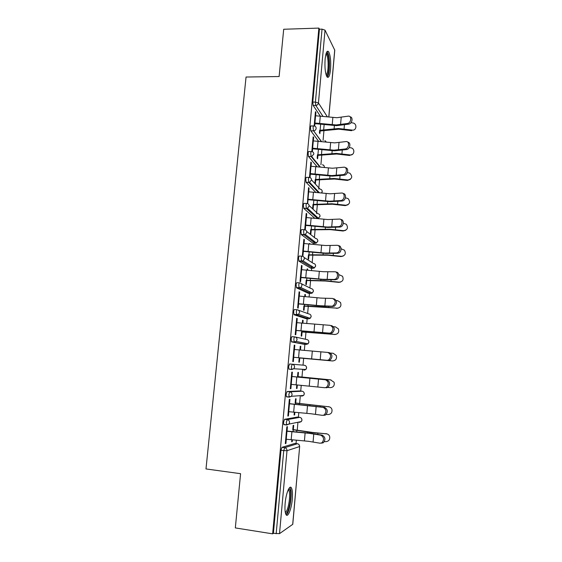 <?xml version="1.0" encoding="UTF-8"?>
<svg xmlns="http://www.w3.org/2000/svg" width="562" height="562" viewBox="0 0 562 562"><rect width="100%" height="100%" fill="white"/><g stroke="black" fill="none" stroke-linecap="round" stroke-linejoin="round"><path stroke-width="0.84" d="M292.296 499.189C292.725 493.843 292.465 490.134 291.509 488.069C289.781 484.24 285.981 493.078 285.152 503.285C284.716 508.659 284.976 512.375 285.918 514.434C287.744 518.361 291.516 509.088 292.296 499.189M330.54 69.365C331.046 61.174 330.421 55.301 328.658 51.76C327.049 50.109 325.869 52.596 325.11 59.214C324.611 67.489 325.229 73.369 326.972 76.846C328.615 78.49 329.803 75.996 330.54 69.365M296.048 443.551L296.343 440.201M297.242 430.12L297.944 422.245M298.394 417.208L298.801 412.634M299.623 403.474L300.319 395.662M300.726 391.068L301.239 385.3M301.977 377.032L302.665 369.311M303.037 365.131L303.642 358.352M304.351 350.414L304.892 344.33M304.906 344.19L304.997 343.192M305.349 339.216L305.967 332.268M306.74 323.586L307.175 318.752M307.203 318.422L307.302 317.326M307.639 313.498L308.278 306.395M309.114 296.975L309.437 293.378M309.479 292.865L309.585 291.699M309.915 287.969L310.561 280.726M311.467 270.582L311.678 268.2M311.741 267.498L311.868 266.107M312.177 262.644L312.837 255.253M313.8 244.4L313.905 243.213M313.989 242.334L314.088 241.224M314.418 237.515L315.085 229.977M316.216 217.361L316.287 216.525M316.539 213.665L316.603 213.012M316.638 212.584L317.326 204.898M318.422 192.576L318.471 192.014M318.731 189.099L318.837 187.933M318.844 187.834L319.546 180.016M320.909 164.708L321.745 155.323M323.066 140.507L323.93 130.813M292.69 524.444L299.665 446.495L292.774 524.304L279.511 533.647L273.413 533.324L272.647 533.844L235.323 527.922L240.585 473.689L205.987 468.94L246.051 77.029L279.11 76.53L283.698 29.259L318.879 28.1L319.441 29.217L312.788 102.101L315.408 102.087L322.04 29.133L319.441 29.217M322.04 29.133L325.033 30.165L334.769 50.194L328.854 117.008M272.647 533.844L318.879 28.1M314.144 125.972L315.444 111.676L315.935 112.407L315.373 112.407M314.699 126.099L314.98 122.952M315.64 115.716L315.935 112.407M319.659 130.286L319.413 132.99M319.883 133.644L320.129 130.953M284.498 424.591L283.761 424.507L283.564 422.139L284.527 419.315L297.263 417.081M273.413 533.324L280.993 450.267L281.969 447.331L294.952 443.418M320.207 115.983L313.153 105.424L312.788 102.101M289.514 403.797L289.922 399.308L289.332 399.357L287.821 416.049L288.418 415.95L288.798 411.707M295.148 403.08L295.535 398.823L296.09 398.774L295.71 403.024M294.326 412.248L294.081 415.016L294.643 414.918L294.874 412.29M288.861 369.086L291.566 369.339L293.828 368.756L294.565 367.119C294.558 365.504 293.793 364.541 292.268 364.239L291.348 366.831L291.79 369.522L288.861 369.086L288.636 366.579L289.57 363.986L304.372 365.258L289.57 363.986M294.439 349.494L294.825 345.237L294.256 345.131L292.767 361.549L293.343 361.605L293.736 357.27M299.918 350L300.263 346.206L300.796 346.304L300.256 346.255M299.209 357.938L298.829 362.139L299.37 362.188L299.75 358.001M300.466 350.049L300.796 346.304M306.037 318.668L294.059 314.762L293.631 311.931C293.814 310.365 294.116 309.578 294.537 309.564L297.122 309.753M299.286 296.069L299.651 292.036L299.096 291.783L297.628 307.934L298.19 308.138L298.591 303.726M304.723 296.539L304.913 294.411L305.433 294.65L304.892 294.614M303.873 305.953L303.501 310.098L304.035 310.287L304.4 306.164M305.264 296.596L305.433 294.65M310.638 268.137L298.956 261.147L298.534 258.183C298.717 256.658 299.012 255.942 299.42 256.033L301.892 256.167M304.049 243.508L304.4 239.686L303.859 239.293L302.419 255.183L302.96 255.534L303.368 251.038M309.444 243.943L309.493 243.423L309.999 243.796L309.458 243.775M308.475 254.783L308.102 258.864L308.615 259.194L308.981 255.127M315.732 215.836L315.696 216.503M314.832 218.288L303.761 208.397L303.361 205.313C303.543 203.816 303.831 203.17 304.225 203.367L306.585 203.444M308.742 191.775L309.072 188.165L308.552 187.631L307.407 203.535M307.667 203.62L308.067 199.187M313.132 208.895L313.491 204.884M312.999 204.406L312.634 208.432M317.052 166.682L308.461 156.447L308.117 153.293C308.292 151.831 308.566 151.248 308.945 151.55L311.215 151.578M313.357 140.865L313.666 137.465L313.16 136.791L311.819 151.6M312.374 151.733L312.697 148.164M317.628 158.8L317.93 155.407M317.453 154.803L317.151 158.21M318.556 141.224L310.821 130.841L310.463 127.595C310.631 126.148 310.905 125.607 311.285 125.951L313.512 125.958M315.366 184.034L315.718 180.051M315.233 179.51L314.875 183.507M311.06 166.226L311.376 162.713L310.863 162.116L309.472 177.43M310.027 177.571L310.393 173.574M317.916 191.15L317.881 191.993M315.774 192.366L306.079 182.264L305.749 179.194C305.925 177.718 306.206 177.107 306.592 177.353L308.91 177.409M310.744 229.5L310.379 233.553L310.884 233.947L311.25 229.907M306.402 217.536L306.74 213.827L306.213 213.356L304.78 229.127L305.314 229.549L305.728 225.011M313.519 240.775L313.491 241.196M312.908 243.163L301.365 234.663L300.958 231.642C301.141 230.132 301.429 229.451 301.829 229.598L304.246 229.696M307.091 270.132L307.21 268.819L307.723 269.128L307.189 269.093M306.185 280.269L305.812 284.379L306.332 284.646L306.704 280.543M307.632 270.189L307.723 269.128M301.675 269.683L302.033 265.756L301.485 265.433L300.031 281.45L300.586 281.731L300.986 277.277M308.348 293.308L296.518 287.842L296.09 284.948C296.272 283.403 296.574 282.651 296.989 282.693L299.511 282.848M302.328 323.157L302.595 320.207L303.129 320.375L302.581 320.333M301.548 331.84L301.176 336.013L301.71 336.139L302.082 331.98M302.869 323.213L303.129 320.375M296.869 322.672L297.249 318.528L296.687 318.345L295.205 334.629L295.774 334.762L296.174 330.393M303.712 344.225L291.587 341.9L291.144 339.139C291.334 337.558 291.636 336.729 292.064 336.666L294.706 336.884M297.53 376.631L297.909 372.409L298.457 372.437L298.078 376.645M296.785 384.9L296.462 388.468L297.017 388.454L297.333 384.949M291.987 376.533L292.388 372.156L291.804 372.135L290.301 388.686L290.891 388.665L291.278 384.38M287.449 396.8L286.325 396.681L286.114 394.243L287.063 391.538L299.553 390.948M291.186 396.526L288.924 396.688M292.753 429.747L293.139 425.448L293.708 425.329L293.322 429.607M291.854 439.814L291.678 441.767L292.247 441.599L292.402 439.863M287.027 431.286L287.442 426.677L286.845 426.804L285.313 443.636L285.925 443.453L286.304 439.259M313.666 137.465L313.104 137.458M311.376 162.713L310.814 162.706M309.072 188.165L308.503 188.151M306.74 213.827L306.171 213.806M304.4 239.686L303.824 239.658M302.033 265.756L301.464 265.721M299.651 292.036L299.075 291.994M297.249 318.528L296.673 318.478M294.825 345.237L294.249 345.18M290.891 388.665L290.308 388.602M297.017 388.454L296.469 388.398M288.418 415.95L287.835 415.88M294.643 414.918L294.095 414.861M285.925 443.453L285.334 443.383M292.247 441.599L291.699 441.535M350.098 116.833C353.407 117.093 352.184 123.71 348.742 124.132L347.464 123.485C351.383 122.959 352.002 115.336 348.068 116.179L336.814 117.718L315.078 115.716M347.428 123.492L336.181 124.954L314.418 122.952M314.917 123.654L336.617 125.656L348.707 124.139M320.67 124.047L320.108 130.286L338.415 128.515L352.142 130.082L351.615 130.686L338.844 129.197L320.579 130.953M352.142 130.082C356.715 130.904 357.348 123.429 352.746 122.945L350.983 122.692M326.283 53.018L326.522 52.961C328.559 54.584 329.36 59.832 328.932 68.726C328.44 73.51 327.59 75.835 326.396 75.694M326.101 74.837C326.993 74.212 327.625 72.069 327.983 68.424C328.384 61.855 327.878 57.155 326.452 54.324L325.995 53.896M327.203 77.135C328.187 76.067 328.875 73.474 329.276 69.358C329.775 61.216 329.149 55.392 327.386 51.873L327.084 51.521M288.636 488.968L289.915 489.825C292.465 494.462 288.397 515.832 285.426 513.029M285.25 512.158C288.081 512.284 291.067 494.398 288.903 490.528L288.243 489.748M286.177 514.841C289.648 513.282 292.76 492.726 290.273 488.181L289.823 487.472M347.815 142.193C351.145 142.383 350.189 148.958 346.754 149.52L345.468 148.93C349.304 148.263 349.719 140.844 345.883 141.596L334.615 142.874L312.795 140.865M345.251 148.965L333.976 150.173L312.135 148.157M312.641 148.797L334.425 150.806L346.536 149.562M345.511 167.764C348.847 167.869 348.173 174.403 344.745 175.112L343.445 174.571C347.197 173.77 347.428 166.57 343.691 167.216L332.402 168.235L310.491 166.212M343.052 174.642L331.756 175.583L309.824 173.56M310.343 174.136L332.212 176.152L344.351 175.182M343.171 193.532C346.529 193.546 346.129 200.058 342.715 200.901L341.408 200.416C345.054 199.496 345.117 192.499 341.478 193.04L330.168 193.792L308.173 191.761M340.839 200.529L329.522 201.203L307.498 199.173M308.025 199.672L329.985 201.702L342.146 201.013M340.811 219.517C344.183 219.419 344.063 225.924 340.663 226.9L339.919 227.048L338.605 226.619L339.35 226.472C342.89 225.439 342.792 218.639 339.251 219.075L327.92 219.559L305.833 217.515M338.605 226.619L327.267 227.027L305.159 224.983M305.693 225.418L327.737 227.455L339.919 227.048M338.415 245.706C341.815 245.496 341.97 252.001 338.591 253.111L336.357 252.928L337.263 252.738C340.698 251.607 340.46 244.983 337.003 245.313L325.651 245.531L303.48 243.479M336.357 252.928L324.991 253.062L302.799 251.01M303.339 251.369L325.475 253.42L337.685 253.3M352.69 154.206L349.508 155.47L336.687 154.009L317.404 155.4M318.415 149.204L317.909 154.81L336.259 153.398L350.035 154.929C354.243 155.695 355.402 149.021 351.264 147.883L349.248 147.553M350.421 179.355L347.393 180.451L334.516 179.018L315.191 180.037M316.139 174.557L315.689 179.517L334.074 178.47L347.913 179.981C352.248 178.878 352.866 176.594 349.761 173.131L347.393 172.583M348.096 204.716L345.258 205.629L332.332 204.224L312.957 204.863M313.842 200.114L313.455 204.42L331.882 203.739L345.771 205.228C349.873 204.35 350.66 202.144 348.124 198.618L345.419 197.796M345.7 230.287L343.101 231.003L330.126 229.619L310.709 229.886M311.531 225.875L311.207 229.514L329.669 229.205L343.614 230.673C347.506 229.963 348.426 227.842 346.361 224.315L343.333 223.198M343.227 256.068L340.937 256.581L327.899 255.225L308.447 255.099M309.198 251.846L308.931 254.811L327.435 254.881L341.443 256.314C345.152 255.724 346.171 253.687 344.492 250.202L341.12 248.783M336.076 272.106C339.441 271.875 339.813 278.316 336.49 279.532L334.088 279.447L335.156 279.216C338.479 277.993 338.106 271.537 334.741 271.769L323.361 271.713L301.106 269.648M334.088 279.447L322.7 279.3L300.417 277.242M300.965 277.53L323.192 279.588L335.423 279.764M340.663 282.04L338.745 282.356L325.658 281.028L306.164 280.508M306.852 278.021L306.648 280.298L325.187 280.754L339.251 282.166C342.813 281.66 343.909 279.693 342.525 276.258L338.774 274.565M333.807 298.724C337.235 300.487 337.425 302.974 334.369 306.178L331.798 306.185L333.02 305.918C336.083 302.7 335.893 300.213 332.458 298.443L321.057 298.106L298.71 296.034M331.798 306.185L320.389 305.756L298.015 303.684M298.577 303.901L320.888 305.967L333.147 306.438M338.001 308.194L303.859 306.121M304.485 304.414L304.337 305.988L322.918 306.838L337.045 308.222C340.481 307.779 341.633 305.868 340.495 302.489L337.685 300.684L336.259 300.53M331.517 325.553C334.896 327.337 335.135 329.831 332.219 333.034L330.849 333.336L329.494 333.14L330.856 332.837C333.779 329.627 333.547 327.126 330.161 325.342L296.293 322.63M329.494 333.14L295.598 330.344M296.167 330.484L330.849 333.336M335.254 334.502L301.541 331.938M302.096 331.018L302.019 331.882L334.819 334.481C338.155 334.081 339.35 332.219 338.401 328.903L335.458 326.887L333.54 326.691M328.011 352.472L329.206 352.613C332.542 354.418 332.823 356.919 330.042 360.123L327.161 360.319L328.672 359.982C331.454 356.772 331.18 354.264 327.836 352.451L293.863 349.445M327.161 360.319L293.16 357.221M293.736 357.292L328.531 360.46M332.311 360.944L299.202 357.952M299.687 357.839L332.571 360.959C335.823 360.586 337.06 358.767 336.266 355.493L333.224 353.301L330.414 353.034M290.695 384.317L324.822 387.724L326.459 387.358C329.107 384.148 328.791 381.633 325.496 379.793L291.411 376.477M291.994 376.491L326.873 379.891C330.168 381.724 330.484 384.239 327.836 387.436L326.199 387.801M327.843 387.429L330.308 387.647C333.498 387.302 334.755 385.511 334.095 382.279L330.477 379.842L297.53 376.589M297.958 377.053L297.993 376.673L330.969 379.926M330.477 379.842L331.018 379.933M288.215 411.637L310.962 413.751L322.455 415.353L324.218 414.96C326.747 411.763 326.389 409.227 323.136 407.359L288.938 403.734M289.528 403.671L324.527 407.394C327.772 409.255 328.131 411.784 325.609 414.974L323.845 415.374M326.269 414.412L328.032 414.552C331.159 414.215 332.444 412.452 331.882 409.262C331.285 407.794 330.217 406.965 328.693 406.769L295.162 402.961M295.521 404.254L295.619 403.13L328.693 406.769M328.208 406.607L329.304 406.874M285.721 439.189L308.552 441.311L320.073 443.221L321.949 442.8C324.358 439.603 323.965 437.06 320.762 435.157L309.255 433.337L286.444 431.216M287.042 431.075L309.788 433.19L322.159 435.128C325.363 437.025 325.756 439.568 323.347 442.751L321.471 443.172M324.393 441.577L325.735 441.676C328.812 441.353 330.112 439.603 329.648 436.442C329.065 434.904 327.983 434.033 326.396 433.829L312.514 432.438L292.774 429.544M293.055 431.672L293.224 429.797L311.987 432.585L326.396 433.829M325.918 433.59L327.505 434.096M325.033 30.165L318.45 102.965L327.365 116.833M328.784 117.001L334.727 49.92M322.939 116.306L315.774 105.417L315.408 102.087L318.45 102.965C318.169 104.448 317.277 105.263 315.774 105.417L313.153 105.424M281.969 447.331L284.695 447.675L297.396 443.72C298.851 444.057 299.581 445.006 299.588 446.565L287.006 450.703L279.511 533.647M276.174 533.76L283.733 450.612L280.993 450.267M287.006 450.703L283.733 450.612L284.695 447.675C286.234 448.033 286.999 449.038 287.006 450.703M326.438 142.137L324.857 140.577M310.821 130.841L313.659 130.869C315.071 130.637 315.9 129.822 316.146 128.431C316.132 126.935 315.387 126.113 313.905 125.965C313.533 125.614 313.266 126.162 313.09 127.602L313.463 130.876L310.835 130.862M321.295 141.547L313.659 130.869L321.513 141.568M319.792 166.991L311.13 156.538L308.496 156.496M311.496 179.868L320.045 189.134C321.45 189.317 322.167 190.118 322.181 191.551L321.541 193.005M318.506 192.668L308.784 182.411L306.142 182.341M309.128 205.566L317.853 213.715C319.265 213.911 319.982 214.733 319.996 216.18L318.422 218.288L317.432 218.463L306.409 208.488L303.761 208.397M315.992 218.407L317.678 218.463M306.662 231.418L315.654 238.492C317.066 238.695 317.783 239.531 317.797 240.993L316.434 243.009L315.226 243.276L304.028 234.783L301.365 234.663M312.711 243.156L315.43 243.276M304.077 257.452L313.434 263.452C314.853 263.676 315.57 264.526 315.584 265.995L314.404 267.912L313.006 268.278L301.618 261.288L298.956 261.147M310.484 268.13L313.167 268.278M301.344 283.698L311.193 288.608C312.62 288.847 313.336 289.711 313.35 291.193L312.324 293.006L310.765 293.469L299.195 288.018L296.518 287.842M308.229 293.301L310.884 293.469M298.443 310.203L308.938 313.961C310.372 314.214 311.088 315.085 311.102 316.589L310.21 318.303L308.503 318.858L296.743 314.959L294.059 314.762M305.967 318.661L308.58 318.858M295.387 337.024L306.669 339.504C308.102 339.778 308.826 340.663 308.833 342.174L308.046 343.803L306.227 344.443L291.587 341.9M303.684 344.225L306.262 344.443M287.063 391.538L289.767 391.819L302.068 391.208L299.511 390.941M289.219 397.144L286.571 396.863M284.527 419.315L287.238 419.631L299.743 417.362L297.172 417.067M286.641 424.991L284.035 424.689M297.53 443.741L294.818 443.404M324.281 167.504L324.344 167.118C324.351 165.797 323.712 165.01 322.433 164.75M308.461 156.447L311.636 156.496L313.828 154.093C313.814 152.59 313.062 151.754 311.58 151.585C311.2 151.283 310.927 151.866 310.751 153.328L311.13 156.538L311.636 156.496L320.361 167.055M306.079 182.264L309.571 182.299L311.488 179.973C311.474 178.449 310.723 177.599 309.233 177.416C308.854 177.163 308.573 177.782 308.397 179.257L308.784 182.411L309.571 182.299L319.448 192.773M303.677 208.291L307.463 208.298L309.128 206.057C309.114 204.526 308.362 203.655 306.873 203.458C306.48 203.254 306.199 203.908 306.023 205.397L306.409 208.488L307.463 208.298L318.422 218.288L320.059 216.314M301.26 234.537L305.307 234.495L306.754 232.352C306.74 230.806 305.981 229.928 304.485 229.71C304.091 229.563 303.803 230.244 303.628 231.755L304.028 234.783L305.307 234.495L316.434 243.009L317.86 241.105M298.815 261L303.101 260.901L304.351 258.864C304.344 257.305 303.585 256.405 302.082 256.174C301.682 256.082 301.387 256.799 301.211 258.33L301.618 261.288L303.101 260.901L314.404 267.912L315.647 266.086L315.486 265.06M296.357 287.681L300.846 287.526L301.935 285.594C301.927 284.021 301.169 283.108 299.658 282.855C299.251 282.819 298.956 283.571 298.773 285.117L299.195 288.018L300.846 287.526L312.324 293.006L313.42 291.264L313.231 290.168M293.884 314.587L298.548 314.369L299.504 312.542C299.49 310.955 298.731 310.027 297.221 309.76C296.799 309.774 296.504 310.561 296.322 312.135L296.743 314.959L298.548 314.369L310.21 318.303L311.172 316.631L310.948 315.465M291.383 341.724L294.074 341.949L296.209 341.45L297.045 339.722C297.031 338.113 296.272 337.172 294.755 336.884C294.333 336.954 294.031 337.783 293.842 339.371L294.277 342.132L296.209 341.45L308.046 343.803L308.903 342.202L308.636 340.937M291.79 369.522L293.828 368.756L305.854 369.508L306.55 367.969C306.536 366.445 305.812 365.539 304.372 365.258M306.297 366.6L306.62 367.969L305.854 369.508L303.937 370.232M302.117 391.208L302.068 391.208C303.508 391.503 304.239 392.424 304.246 393.962L303.628 395.423L301.618 396.217M286.325 396.681L289.037 396.962L291.411 396.301L292.071 394.749C292.057 393.119 291.292 392.136 289.767 391.819L288.826 394.524L289.282 397.151L291.411 396.301L303.628 395.423L304.323 393.948M299.834 417.369L299.743 417.362C301.19 417.678 301.913 418.613 301.927 420.158L301.373 421.549L299.293 422.413L299.687 421.893M283.761 424.507L286.487 424.823L288.959 424.085L289.549 422.61C289.542 420.959 288.77 419.969 287.238 419.631L286.29 422.455L286.753 425.005L288.959 424.085L301.373 421.549L302.005 420.13L301.499 418.458M332.219 124.715L332.859 117.479M340.572 124.631L341.204 117.374M319.645 123.233L320.298 115.997M314.931 122.952L315.584 115.716M344.429 124.848L344.077 128.93M324.155 124.455L323.649 130.089M334.376 125.586L334.102 128.761M330.006 149.913L330.646 142.629M338.38 149.921L339.012 142.608M317.375 148.466L318.036 141.167M312.641 148.164L313.301 140.865M327.772 175.316L328.419 167.968M336.174 175.414L336.814 168.038M315.092 173.89L315.753 166.535M310.336 173.574L311.004 166.219M325.517 200.922L326.171 193.518M333.947 201.112L334.594 193.679M312.788 199.524L313.455 192.113M308.018 199.187L308.686 191.775M323.248 226.732L323.909 219.264M331.706 227.013L332.353 219.524M310.463 225.362L311.137 217.887M305.672 225.004L306.353 217.536M320.965 252.745L321.626 245.222M329.437 253.125L330.098 245.573M308.117 251.404L308.798 243.873M303.311 251.031L304 243.501M342.251 150.152L341.935 153.819M349.508 155.47L350.035 154.929M321.914 149.604L321.457 154.662M332.177 150.721L331.924 153.574M340.059 175.66L339.778 178.906M347.393 180.451L347.913 179.981M319.652 174.951L319.251 179.433M329.957 176.054L329.739 178.576M337.846 201.372L337.6 204.189M345.258 205.629L345.771 205.228M317.368 200.501L317.024 204.392M327.723 201.589L327.527 203.781M335.612 227.294L335.409 229.675M343.101 231.003L343.614 230.673M315.071 226.254L314.783 229.542M325.468 227.329L325.307 229.177M333.364 253.42L333.203 255.359M340.937 256.581L341.443 256.314M312.76 252.219L312.521 254.888M323.192 253.272L323.059 254.776M318.654 278.97L319.321 271.383M327.161 279.447L327.822 271.832M305.756 277.663L306.445 270.069M300.937 277.27L301.625 269.683M331.102 279.764L330.976 281.253M338.745 282.356L339.251 282.166M310.421 278.387L310.238 280.438M320.902 279.426L320.804 280.586M316.329 305.412L317.003 297.762M324.864 305.988L325.524 298.31M303.375 304.133L304.063 296.476M298.534 303.719L299.23 296.069M328.819 306.318L328.728 307.351M336.547 308.341L337.045 308.222M308.067 304.766L307.941 306.192M318.591 305.791L318.521 306.592M313.989 332.065L314.664 324.351M322.546 332.739L323.213 324.998M300.979 330.814L301.675 323.094M296.118 330.386L296.82 322.672M326.515 333.09L326.466 333.652M334.327 334.531L334.819 334.481M305.693 331.362L305.63 332.142M316.265 332.367L316.23 332.809M311.622 358.935L312.31 351.159M320.207 359.715L320.881 351.91M298.555 357.72L299.258 349.936M293.68 357.27L294.39 349.494M332.086 360.93L332.571 360.959M309.24 386.031L309.929 378.191M325.496 379.793L326.873 379.891M317.853 386.909L318.535 379.041M296.118 384.844L296.827 376.997M291.221 384.373L291.938 376.533M306.838 413.344L307.533 405.441M323.136 407.359L324.527 407.394M315.479 414.327L316.16 406.396M293.659 412.185L294.369 404.275M288.749 411.7L289.465 403.79M320.235 406.059L320.171 406.79M299.258 403.565L299.167 404.577M309.908 404.963L309.859 405.532M304.414 440.882L305.117 432.916M320.762 435.157L322.159 435.128M313.083 441.978L313.772 433.976M291.179 439.758L291.896 431.785M286.248 439.252L286.971 431.279M317.902 433.162L317.797 434.391M296.869 430.295L296.722 431.988M307.54 431.974L307.456 432.93M326.431 142.137L324.899 140.648M324.4 167.244C324.379 165.987 323.74 165.172 322.483 164.814M322.237 191.67L322.124 190.813M321.668 193.019L322.237 191.712M320.059 216.279L319.933 215.379M317.86 241.077L317.72 240.129M304.323 393.941L303.916 392.438M299.665 446.495L299.026 444.661M348.742 124.132L347.464 123.485M326.164 53.362L326.522 52.961M325.883 54.338L326.452 54.324M288.285 489.664L289.156 488.954M288.011 490.254L288.826 490.366M346.754 149.52L345.468 148.93M344.745 175.112L343.445 174.571M342.715 200.901L341.408 200.416M340.663 226.9L339.35 226.472M338.591 253.111L337.263 252.738M336.49 279.532L335.156 279.216M334.369 306.178L333.02 305.918M332.219 333.034L330.856 332.837M330.042 360.123L328.672 359.982M327.836 387.436L326.459 387.358M325.609 414.974L324.218 414.96M323.347 442.751L321.949 442.8"/></g></svg>
